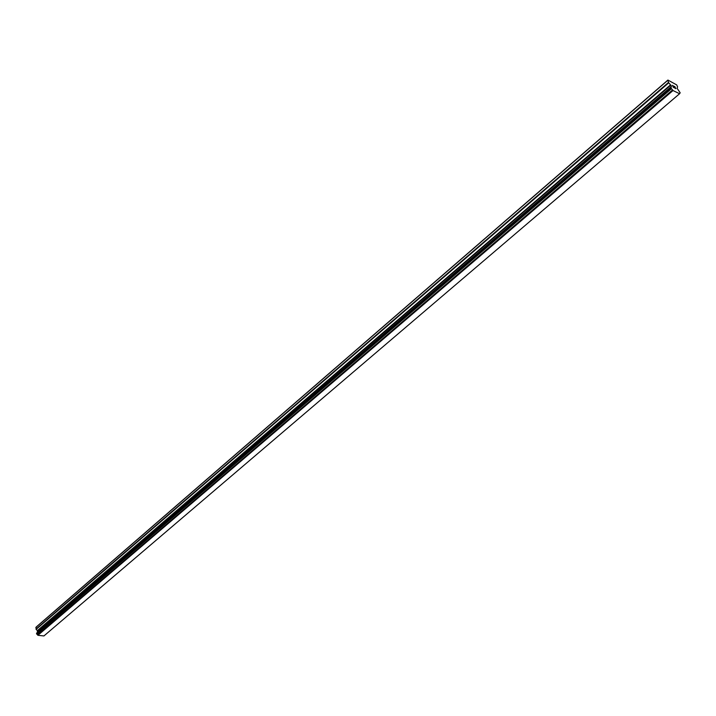 <?xml version="1.0" encoding="UTF-8"?>
<svg xmlns="http://www.w3.org/2000/svg" width="716" height="716" viewBox="0 0 716 716"><rect width="100%" height="100%" fill="white"/><g stroke="black" fill="none" stroke-linecap="round" stroke-linejoin="round"><path stroke-width="1.07" d="M675.627 88.489L674.749 87.325M675.224 87.558L673.944 86.197L674.928 86.681L675.797 88.668L674.749 88.05M675.797 88.668L674.928 86.69L673.944 86.206M673.917 87.683L672.87 86.788L673.174 85.929L672.181 85.347L673.362 85.92L672.995 86.86L673.783 87.289M673.837 87.54L672.995 86.86L673.353 85.92L672.181 85.347M668.476 82.456L670.794 85.195L671.393 86.77L670.767 87.71L673.004 90.538L679.591 93.724L680.173 92.785L677.076 88.256L677.605 86.904L676.727 84.927L667.912 80.058L668.476 82.456L35.997 629.087L37.501 630.894L37.25 632.64M671.232 86.967L37.304 632.479M670.785 87.522L36.605 633.186L37.894 635.298L43.927 635.942L679.591 93.724M667.912 80.058L36.283 626.947L35.997 629.087M667.616 80.469L35.8 627.458M671.214 86.985L37.322 632.461M671.214 87.03L37.259 632.541M671.277 88.65L36.713 634.107M671.393 88.757L36.811 634.17M672.503 89.983L37.563 634.949M672.557 90.046L37.59 634.994M673.004 90.538L37.894 635.298M668.735 82.841L36.131 629.364M670.543 84.819L37.366 630.626M670.794 85.195L37.501 630.894M671.366 86.493L37.635 631.96M671.393 86.77L37.554 632.219M670.776 87.531L36.597 633.195M670.749 87.567L36.552 633.248M670.767 87.71L36.516 633.374M671.044 88.354L36.579 633.902M671.178 88.542L36.65 634.045"/></g></svg>
